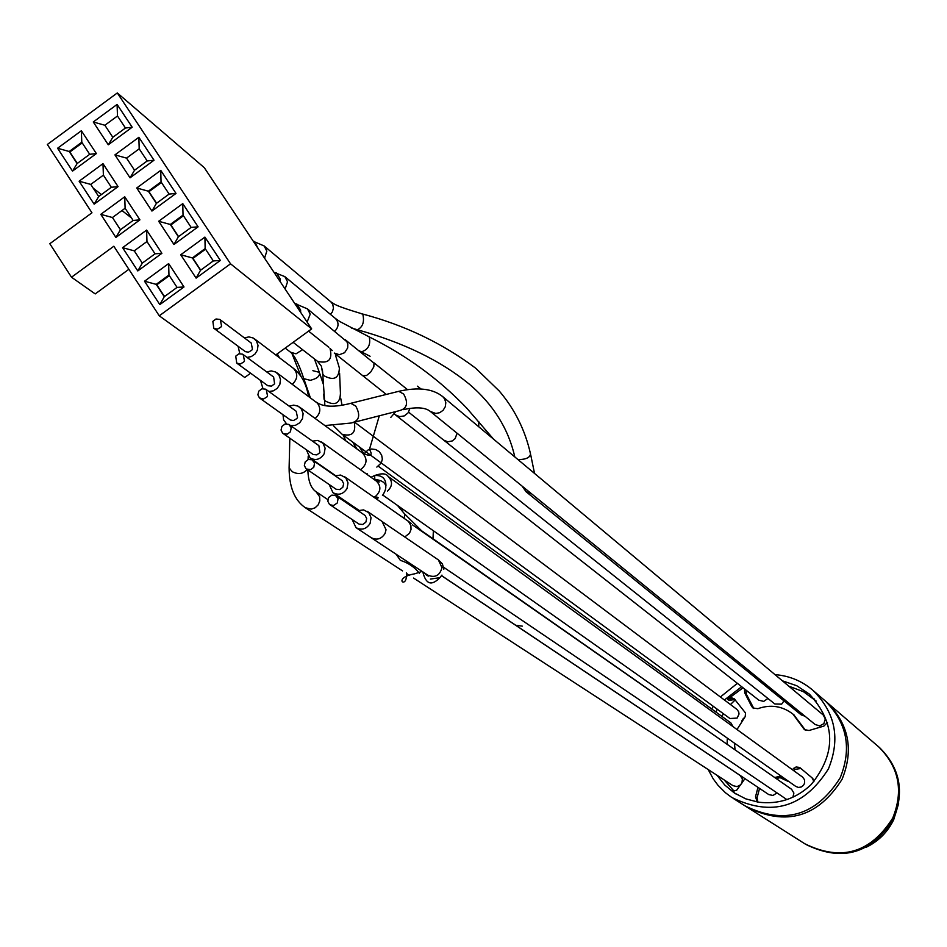 <?xml version="1.0" encoding="UTF-8"?>
<svg xmlns="http://www.w3.org/2000/svg" width="947" height="947" viewBox="0 0 947 947"><rect width="100%" height="100%" fill="white"/><g stroke="black" fill="none" stroke-linecap="round" stroke-linejoin="round"><path stroke-width="1.42" d="M733.44 798.534L745.088 805.909C784.376 825.157 816.065 815.817 840.155 777.889C816.065 815.817 784.376 825.157 745.088 805.909L747.23 807.27C786.412 826.471 818.019 817.154 842.049 779.334C818.019 817.154 786.412 826.471 747.23 807.27L804.82 843.777C841.232 861.628 870.53 853.069 892.725 818.078C870.53 853.069 841.232 861.628 804.82 843.777L805.897 844.452C842.25 862.291 871.512 853.744 893.684 818.8C904.657 791.562 899.934 767.828 879.526 747.574L878.567 746.757C898.999 767.023 903.722 790.804 892.725 818.078C903.722 790.804 898.999 767.023 878.556 746.745L826.944 702.378C848.938 724.206 853.969 749.846 842.049 779.334C853.969 749.846 848.938 724.206 826.944 702.378L825.914 701.502M866.351 847.198C878.567 841.196 887.67 832.058 893.672 819.794L898.62 803.612M877.597 745.916L879.526 747.574M840.155 777.889C852.111 748.319 847.068 722.608 825.015 700.721C847.068 722.608 852.111 748.319 840.155 777.889M734.067 791.124L724.171 779.926M721.874 716.394L723.437 713.754M730.457 704.544L735.274 699.833M745.786 692.411L747.645 691.405M788.697 686.113L803.458 691.701L816.148 701.04M811.094 777.025L813.094 778.979M752.025 705.266L751.172 703.609M788.449 781.263L787.324 780.47M788.33 781.512L780.257 777.724M780.6 777.629L787.206 780.719M742.708 719.779L743.573 718.228M743.217 718.714L741.608 721.2M767.922 698.472L763.72 701.396L758.855 700.2L395.432 414.881L399.67 416.633L404.322 415.899L408.11 412.856L409.944 408.382M289.19 406.18L293.736 405.115L298.139 406.18L301.418 409.057L303.123 413.626L302.472 418.633L299.702 422.812L295.452 425.333L290.682 425.665M286.527 423.818L283.603 419.817L283.011 414.75M259.798 398.178L290.457 420.03L293.487 420.539L296.802 418.61L297.524 417.497L296.186 411.247L265.669 389.181L261.917 388.791L258.756 391.17L257.88 394.804L259.407 397.87L263.42 399.042L266.817 397.065L267.551 395.929L266.202 389.525M266.723 371.922L271.256 370.904L275.624 371.993L278.844 374.87L280.501 379.404L279.85 384.352L277.246 388.341L273.352 390.851L268.889 391.478M262.958 388.601L260.496 380.422M236.726 363.115L267.847 385.737L271.505 386.116L274.594 383.807L273.636 377.024L242.657 354.19L238.904 353.787L235.732 356.155L236.726 363.115L240.349 363.991L243.746 362.014L244.48 360.878L243.178 354.533M430.34 411.46L435.798 413.472L439.751 412.667L443.113 410.288L445.268 406.76L445.812 402.735L444.652 398.947L442.794 396.675L823.251 715.009L825.311 718.951L823.854 723.674L819.664 725.899L815.201 724.538L430.34 411.46C425.499 407.399 416.526 406.784 403.41 409.613M244.397 337.89L248.907 336.895L253.228 338.02L256.412 340.884L258.022 345.371L257.347 350.272L254.909 354.107L251.275 356.593L247.084 357.421M239.78 353.61L238.111 346.294M213.797 328.254L245.368 351.645L248.398 352.189L251.724 350.272L252.447 349.159L251.215 343.015L219.775 319.411L216.034 318.985L212.85 321.364L213.797 328.254L217.408 329.154L220.817 327.188L221.562 326.04L220.308 319.766M441.539 575.693L739.986 775.368L742.377 778.801L741.963 783.039M740.826 784.708L737.05 786.626L733.002 785.667L413.579 578.061M708.178 769.532L713.209 778.848L717.944 785.217L725.402 792.71L731.759 797.457C771.675 817.012 803.896 807.495 828.424 768.905C840.593 738.838 835.467 712.689 813.071 690.458C802.133 681.047 789.443 675.767 775.001 674.643M737.37 683.332L720.383 696.98M713.292 706.308L711.694 708.972M782.376 680.81L796.747 685.723L809.389 694.127C835.881 723.07 836.45 753.244 811.106 784.625C795.989 798.842 778.363 804.678 758.204 802.145L745.727 798.842L734.304 792.935L724.751 785.027L717.045 775.297M715.766 711.931L717.341 709.279M724.408 699.999L741.667 686.705M823.997 699.845L826.944 702.378M814.515 699.146L813.047 698.235M731.581 790.65L735.772 793.882M743.052 687.794L727.545 699.265L729.154 700.472L734.919 699.407M732.007 697.785L729.154 700.472M757.198 801.979L755.528 796.723L757.091 797.753L757.908 802.097M730.563 789.999L733.286 791.124L736.719 790.165L744.969 778.635M727.545 699.265L730.764 697.738L734.138 698.673L745.538 713.02L745.206 716.619L737.003 729.51M734.41 743.135L735.073 749.87M827.477 722.407L823.878 726.1L808.998 730.504L804.394 729.604L792.935 714.085C782.34 705.989 770.657 704.189 757.872 708.687L752.972 707.989L751.646 706.379L744.709 692.861L744.449 688.883M792.225 769.58L796.072 766.987L799.647 767.437L812.183 777.949L813.947 781.63M774.741 777.534L780.944 775.972M757.991 787.359L755.528 796.723M802.938 727.639L805.234 730.149M804.405 728.811L793.787 714.772M746.023 690.126L746.295 694.104L753.859 708.545M759.553 788.401L757.091 797.753M776.268 778.6L782.459 777.037M793.716 770.657L795.243 769.319L801.055 768.491M793.752 768.242L795.243 769.319M117.475 115.984L104.868 125.253L112.811 137.303L125.442 128.023L117.475 115.984L117.097 104.43L93.268 121.985L104.868 125.253M93.268 121.985L108.289 144.784L112.811 137.303M113.818 246.244L159.262 315.813L230.535 263.822L117.31 92.948L47.35 144.477L91.966 212.791L49.812 243.722L71.51 277.222L113.818 246.244M108.289 144.784L132.178 127.218L117.097 104.43M138.854 137.303L114.93 154.882L130.047 177.823L154.03 160.221L138.854 137.303L139.197 148.833L126.543 158.125L134.545 170.247L147.211 160.954L139.197 148.833M118.067 186.618L102.986 163.653L79.122 181.197L94.144 204.173L118.067 186.618L111.355 187.281L103.389 175.148L90.758 184.416L98.713 196.55L111.355 187.281M124.744 196.775L100.796 214.342L115.901 237.448L139.919 219.858L124.744 196.775L125.111 208.245L112.444 217.526L120.435 229.742L133.125 220.45L125.111 208.245M160.741 170.365L136.735 187.98L151.934 211.051L176 193.425L160.741 170.365L161.049 181.883L148.359 191.199L156.397 203.392L169.111 194.076L161.049 181.883M146.631 230.085L122.589 247.676L137.789 270.937L161.89 253.311L146.631 230.085L146.963 241.532L134.249 250.837L142.299 263.124L155.024 253.82L146.963 241.532M168.649 263.586L144.524 281.223L159.818 304.614L184.002 286.965L168.649 263.586L168.957 275.032L156.196 284.349L164.281 296.719L177.065 287.391L168.957 275.032M204.907 237.093L180.723 254.767L196.112 278.122L220.355 260.437L204.907 237.093L205.156 248.588L192.371 257.927L200.515 270.274L213.312 260.934L205.156 248.588M182.759 203.629L158.67 221.267L173.964 244.492L198.112 226.83L182.759 203.629L183.031 215.135L170.294 224.463L178.391 236.738L191.152 227.398L183.031 215.135M81.359 130.745L57.578 148.253L72.517 171.099L96.357 153.568L81.359 130.745L81.785 142.239L69.214 151.496L77.109 163.571L89.705 154.302L81.785 142.239M275.755 354.947L311.658 328.881L230.535 263.822M159.262 315.813L244.728 377.474L250.6 373.213M311.658 328.881L204.315 167.702L117.31 92.948M57.578 148.253L69.214 151.496M96.357 153.568L89.705 154.302M72.517 171.099L77.109 163.571M132.178 127.218L125.442 128.023M114.93 154.882L126.543 158.125M154.03 160.221L147.211 160.954M130.047 177.823L134.545 170.247M94.144 204.173L98.713 196.55M79.122 181.197L90.758 184.416M102.986 163.653L103.389 175.148M100.796 214.342L112.444 217.526M139.919 219.858L133.125 220.45M115.901 237.448L120.435 229.742M156.586 203.25L148.951 191.673L161.464 182.511M151.934 211.051L156.397 203.392M136.735 187.98L148.359 191.199M176 193.425L169.111 194.076M122.589 247.676L134.249 250.837M161.89 253.311L155.024 253.82M137.789 270.937L142.299 263.124M178.581 236.596L170.886 224.936L183.434 215.75M173.964 244.492L178.391 236.738M158.67 221.267L170.294 224.463M198.112 226.83L191.152 227.398M144.524 281.223L156.196 284.349M184.002 286.965L177.065 287.391M159.818 304.614L164.281 296.719M200.705 270.132L192.951 258.389L205.546 249.191M164.494 296.565L156.788 284.798L169.347 275.624M163.701 295.346L164.92 296.245M196.112 278.122L200.515 270.274M180.723 254.767L192.371 257.927M220.355 260.437L213.312 260.934M71.51 277.222L95.209 293.913L128.875 269.291M93.244 188.216L101.424 194.561M121.962 210.542L131.479 217.94M77.323 163.417L69.841 151.994L82.211 142.89M354.794 422.362L736.908 709.386L738.672 711.765L739.039 714.002L737.145 718.075L729.959 718.524L342.151 434.318C352.059 436.768 356.108 432.874 354.296 422.599M783.95 700.887L781.654 704.154L774.847 703.988L408.595 412.146M804.938 716.192L801.245 714.914L526.283 491.907M478.72 426.754L478.815 421.77M358.44 350.378L361.387 351.834C368.205 349.715 370.833 344.755 369.271 336.943L368.809 336.706M334.824 331.225C338.896 326.845 339.085 322.584 335.38 318.429L339.748 321.507L369.271 336.931C406.405 355.374 438.84 379.049 466.575 407.944L493.612 439.207M397.456 505.402L404.262 513.523L404.902 514.848L404.002 518.21M421.368 530.628L734.612 749.539M401.859 510.693L402.996 509.308M727.32 738.127L727.095 743.999M517.973 459.591C525.786 459.555 529.977 457.673 530.521 453.968C525.183 430.21 514.777 409.246 499.306 391.064L475.678 368.205C442.592 343.323 404.89 325.259 362.583 314.002L361.529 313.824M357.102 329.544L357.374 329.745C362.748 327.188 364.571 322.004 362.831 314.191L362.583 314.002C333.711 305.348 335.202 304.401 330.87 301.856L330.681 301.691M378.327 466.244L730.883 722.94L733.025 726.633M388.01 476.365L802.583 777.096L804.524 779.748L804.642 783.062L803.482 785.347L801.174 787.04L798.357 787.431L795.74 786.401L382.943 495.163M312.486 441.136L317.908 440.426L322.939 443.22L325.129 448.203L324.158 453.767C320.429 459.52 315.718 460.905 310.036 457.922L306.378 449.801M289.356 424.73L318.879 445.67L319.944 452.559L316.866 454.88L313.208 454.524L282.62 433.158L281.046 430.068L281.91 426.399L285.071 424.019L288.823 424.398L291.214 427.63L290.433 431.785L287.284 434.164L283.011 433.477M335.226 475.808L340.671 475.051L345.762 477.821L348.023 482.852L347.052 488.486C343.359 494.216 338.659 495.612 332.965 492.677L329.189 484.556M312.652 460.159L342.092 480.614L343.666 483.657L342.826 487.255L339.772 489.575L336.102 489.244L305.976 468.67L304.354 465.545L305.218 461.852L308.367 459.473L312.119 459.816L314.558 463.071L313.788 467.273L310.652 469.653L306.378 468.99M412.442 524.827L791.609 789.301L793.882 793.065L792.888 797.232M786.886 799.599L443.681 567.3M358.096 510.693L363.565 509.877L368.738 512.623L371.058 517.701L370.099 523.407C366.43 529.124 361.73 530.533 356.025 527.657L352.142 519.536M336.102 495.802L365.068 515.452L366.678 518.53L365.85 522.164L362.808 524.472L359.15 524.165L329.485 504.408L327.816 501.259L328.68 497.518L331.805 495.139L335.558 495.47L338.055 498.738L337.286 502.975L333.533 505.509L329.887 504.727M776.658 793.124L772.989 795.468L768.798 794.592L515.795 625.292L522.318 626.145M390.839 417.331L395.822 411.554M376.823 467.084L381.274 462.988L382.351 459.106L381.641 455.105L379.274 451.719L375.687 449.541L371.532 448.996L368.241 449.825L363.695 454.11M360.452 469.724C367.105 464.539 367.779 458.964 362.476 452.997C370.786 456.963 373.118 455.756 369.46 449.375L379.309 415.792M276.879 372.798L317.434 403.173C321.222 408.678 320.453 413.768 315.114 418.444M346.353 404.405L350.792 403.304L355.741 406.062C360.807 415.378 359.28 421.024 351.148 423.025L324.88 425.558M394.331 392.425L398.746 391.324L403.647 394.035C408.654 403.185 407.115 408.749 399.042 410.738L355.551 421.9M292.741 367.838L293.298 368.241C298.187 373.544 297.867 378.895 292.327 384.293M307.183 469.534C303.135 473.974 298.163 474.696 292.28 471.701L289.107 467.865L289.226 462.941M316.049 491.73L319.636 496.737L319.802 500.904L318.192 504.834L315.126 507.781L311.184 509.143L305.36 507.734C294.588 500.395 289.166 487.101 289.107 467.865L289.829 438.236M751.646 706.379L753.208 707.587M744.709 692.861L746.295 694.104M323.779 393.976L324.052 399.184L325.07 400.853C334.93 406.204 340.044 403.682 340.435 393.289L339.594 373.236M322.359 369.152L322.761 373.958L323.791 375.651C333.794 381.061 338.979 378.516 339.381 368.004L335.439 354.947M293.132 342.329L317.553 361.34C328.585 363.92 332.74 359.635 330.006 348.46L332.267 350.544M294.86 303.525L296.849 304.011L300.613 310.036L300.637 312.321M294.766 303.502L307.455 308.888L310.225 314.12L307.124 322.075M307.455 308.888L346.898 341.713L347.821 344.246L347.667 347.94L344.613 352.698L339.393 354.711L334.291 353.065L386.305 394.437M302.614 349.703L295.997 353.811L290.563 352.237L285.189 348.094M312.865 370.679L319.352 372.337C320.216 375.983 317.198 378.646 310.273 380.315L303.798 378.67L303.395 377.439M319.352 372.337L314.38 358.866M345.182 339.665L373.982 363.115L373.828 366.832L370.585 372.23L366.513 375.521L362.772 375.722M457.07 433.205L455.176 438.568L452.299 440.935L447.848 441.799L443.776 440.154M525.987 491.659L531.149 493.47M334.966 318.109L284.81 276.607L287.533 281.815L285.13 289.036M274.535 272.44L276.5 272.866L280.134 278.856L280.123 281.531M258.176 248.576L254.565 241.568L253.251 241.177M264.556 258.152L266.829 251.109L264.154 245.96L330.87 301.856L332.693 304.212L333.486 308.047L332.361 311.93L330.408 314.321M404.523 513.819L423.025 532.214M432.98 538.736L433.383 530.758M371.011 477.264L374.633 475.536C381.783 473.015 386.317 473.346 388.223 476.519C392.816 481.36 392.567 486.225 387.465 491.126M375 480.117L375.332 479.513M377.344 497.234L374.515 496.915M321.601 442L376.456 481.159C381.215 486.119 380.978 491.126 375.722 496.192L373.911 497.199M374.219 479.561L374.823 479.395C386.198 480.816 388.743 486.19 382.458 495.518M376.456 481.159L379.297 481.976L374.823 479.395L374.633 475.536C382.067 475.063 385.843 478.448 385.95 485.704M344.4 476.59L408.406 521.359L410.891 525.526L411.022 529.539L409.459 533.303L404.736 536.961M382.067 521.442L386.045 529.752L385.05 533.469C381.428 539.103 376.788 540.5 371.153 537.647L371.07 537.6M383.014 522.164L438.39 559.914L441.977 567.667C439.799 575.61 435.064 578.108 427.784 575.16L371.035 537.647M430.352 579.067L439.846 577.694C431.678 586.11 426.067 584.406 422.989 572.568L423.072 572.047M394.579 414.241L395.432 414.881M366.394 473.974L367.211 473.76M299.406 406.985L362.476 452.997M442.794 396.675C432.874 388.672 418.183 386.897 398.746 391.324L350.792 403.304C334.634 407.53 323.128 407.127 316.274 402.108M254.483 338.837L293.298 368.241C301.3 374.503 306.366 383.855 308.485 396.32M308.189 456.123L308.083 459.555M327.851 499.625L316.215 491.836C311.042 488.522 308.248 481.242 307.846 469.984M409.293 575.291L406.405 573.409M402.558 570.899L305.372 507.746M825.015 700.721L813.071 690.458M734.304 792.935L735.712 793.835M794.426 715.281L792.935 714.085M324.892 405.636L322.761 373.958L321.388 366.181L317.553 361.34M342.056 405.257L340.707 398.285M333.391 425.688L342.151 434.318M308.58 331.119L328.858 347.3M310.344 397.704L303.798 378.67C299.134 364.477 294.754 355.693 290.67 352.32M345.726 440.769L343.193 435.075M323.282 384.103L319.755 373.556M373.449 362.405L407.565 389.679M526.153 491.801L521.986 486.012M417.355 386.163L421.084 389.028M361.387 351.834L370.099 356.261M274.003 272.334L284.81 276.607M253.334 241.296L264.154 245.96M356.948 448.961L352.722 442.06M309.965 396.639L307.325 390.886M301.087 376.575L291.972 353.539M322.785 382.647L323.258 383.653M359.304 446.889L363.956 453.637M534.546 473.453L530.699 454.797M358.061 329.947C403.765 342.707 440.829 360.748 469.238 384.091C493.292 404.558 508.48 428.849 514.825 456.951M351.349 327.993L357.374 329.745M277.246 353.87L279.554 357.824M378.338 497.779L376.279 498.844M310.036 457.922L335.593 475.654M332.965 492.677L358.996 510.326M411.365 523.584L407.648 520.755M356.285 527.822L371.153 537.647M367.341 511.392L382.316 521.608M443.812 569.242L442.403 563.915L438.39 559.914M424.587 573.042L426.86 575.421L428.47 576.119L427.784 575.16M439.846 577.694L441.929 575.101M422.125 571.42L414.762 573.799C390.874 578.061 408.062 590.679 406.358 572.805M419.414 573.29C414.573 567.111 408.216 562.802 400.344 560.352L396.177 554.267M441.574 575.634L515.795 625.292"/></g></svg>
